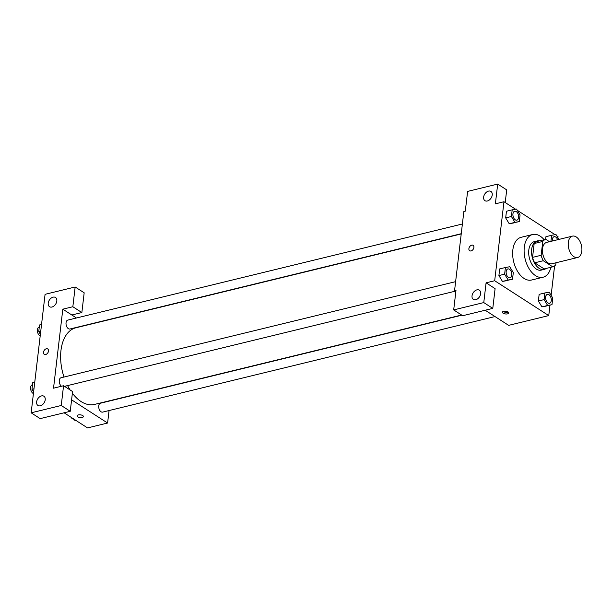 <?xml version="1.0" encoding="UTF-8"?>
<svg xmlns="http://www.w3.org/2000/svg" width="612" height="612" viewBox="0 0 612 612"><rect width="100%" height="100%" fill="white"/><g stroke="black" fill="none" stroke-linecap="round" stroke-linejoin="round"><path stroke-width="0.92" d="M573.895 256.68A10.993 6.533 -103.7 0 1 568.242 245.343A10.993 6.533 -103.7 0 1 572.457 236.125A10.993 6.533 -103.7 0 1 581.4 245.259A10.993 6.533 -103.7 0 1 577.659 257.484A10.993 6.533 -103.7 0 1 573.895 256.68M577.659 257.484L551.879 263.764A10.993 6.533 -103.7 0 1 548.115 262.961A10.993 6.533 -103.7 0 1 542.462 251.624A10.993 6.533 -103.7 0 1 546.669 242.398L572.457 236.125M552.758 266.84L544.167 268.928L534.681 262.816L543.28 260.727L552.758 266.84A14.191 8.43 -103.7 0 0 555.78 264.728L556.017 262.755M549.492 241.717L545.789 239.33A14.191 8.43 -103.7 0 0 542.768 241.434L541.138 255.288A14.191 8.43 -103.7 0 0 543.28 260.727M542.768 241.434L534.177 243.53L532.547 257.384L541.138 255.288M534.681 262.816A14.191 8.43 -103.7 0 1 532.547 257.384M534.177 243.53A14.191 8.43 -103.7 0 1 537.198 241.419L545.789 239.33M539.447 240.876A14.657 8.706 76.3 0 0 537.214 240.937A14.657 8.706 76.3 0 0 531.667 249.367A14.657 8.706 76.3 0 0 534.964 263.879A14.657 8.706 76.3 0 0 544.152 269.418A14.657 8.706 76.3 0 0 546.164 268.446M544.152 269.418L541.283 270.114A14.657 8.706 -103.7 0 1 536.273 269.043A14.657 8.706 -103.7 0 1 528.806 250.063A14.657 8.706 -103.7 0 1 534.345 241.633L537.214 240.937M550.869 267.299A21.986 13.059 -103.7 0 1 543.02 277.236A21.986 13.059 -103.7 0 1 535.492 275.622A21.986 13.059 -103.7 0 1 524.186 252.947A21.986 13.059 -103.7 0 1 532.616 234.511A21.986 13.059 -103.7 0 1 544.152 239.728M543.02 277.236L531.56 280.028A21.986 13.059 -103.7 0 1 524.04 278.414A21.986 13.059 -103.7 0 1 512.726 255.74A21.986 13.059 -103.7 0 1 521.156 237.303L532.616 234.511M515.587 209.235L503.967 201.738L494.687 280.74L548.75 315.593L549.974 305.181M551.129 295.336L554.587 265.922M557.907 237.67L558.029 236.592L556.752 235.773M555.053 234.671L517.285 210.329M505.413 267.513L499.683 268.913L498.902 275.561L502.452 281.428L512.519 279.248L513.3 272.6L509.75 266.733L505.413 267.513L504.632 274.168L508.182 280.036L512.519 279.248M512.19 209.847L506.461 211.239L505.68 217.895L509.23 223.763L519.29 221.582L520.07 214.927L516.52 209.059L512.19 209.847L511.41 216.495L514.96 222.363L519.29 221.582M545.927 236.683L545.613 239.376L545.927 236.683L551.657 235.291L550.945 241.365M544.879 292.957L539.149 294.357L538.369 301.005L541.926 306.872L551.986 304.692L552.766 298.044L549.216 292.176L544.879 292.957L544.099 299.612L547.648 305.48L551.986 304.692M505.214 202.549L506.705 189.888L497.694 184.082L495.368 203.834L503.967 201.738M494.687 280.74L486.089 282.828L495.1 288.642L492.782 308.387L462.703 315.716L453.691 309.909L456.017 290.157L454.578 290.509L463.858 211.507L465.296 211.155L467.614 191.411L497.694 184.082M487.359 200.988A5.5 3.749 -57.2 0 0 491.849 196.567A5.5 3.749 -57.2 0 0 490.916 191.434A5.5 3.749 -57.2 0 0 484.788 194.019A5.5 3.749 -57.2 0 0 484.956 200.675A5.5 3.749 -57.2 0 0 487.359 200.988M485.194 310.238L508.649 325.355L548.75 315.593M503.645 311.317A3.205 1.369 6.7 0 1 507.08 311.508A3.205 1.369 6.7 0 1 508.794 312.962A3.205 1.369 6.7 0 1 505.451 313.948A3.205 1.369 6.7 0 1 502.429 312.219A3.205 1.369 6.7 0 1 503.645 311.317M454.578 290.509L455.871 291.335M503.186 311.462A3.205 1.369 -173.3 0 0 508.235 312.059M475.761 299.735A5.5 3.749 -57.2 0 0 480.252 295.313A5.5 3.749 -57.2 0 0 479.318 290.18A5.5 3.749 -57.2 0 0 473.183 292.765A5.5 3.749 -57.2 0 0 473.359 299.421A5.5 3.749 -57.2 0 0 475.761 299.735M492.782 308.387L483.771 302.58L453.691 309.909M486.089 282.828L483.771 302.58M468.884 248.648A3.205 2.188 122.8 0 1 470.552 245.756A3.205 2.188 122.8 0 1 473.13 245.343A3.205 2.188 122.8 0 1 473.229 249.229A3.205 2.188 122.8 0 1 469.656 250.736A3.205 2.188 122.8 0 1 468.884 248.648M473.13 245.351A3.205 2.188 -57.2 0 0 470.552 245.756A3.205 2.188 -57.2 0 0 468.891 248.656A3.205 2.188 -57.2 0 0 469.656 250.736M461.624 315.019L94.539 404.417A39.436 23.417 -103.7 0 1 81.044 401.526A39.436 23.417 -103.7 0 1 72.377 393.233M70.097 389.951A39.436 23.417 -103.7 0 1 67.603 385.591M64.008 377.038A39.436 23.417 -103.7 0 1 75.873 327.795L461.226 233.945M461.884 315.188L100.467 403.216A4.582 2.723 76.3 0 0 98.907 408.303A4.582 2.723 76.3 0 0 102.64 412.113L494.993 316.557M461.257 233.7L69.944 329.004A4.582 2.723 -103.7 0 1 68.376 328.667A4.582 2.723 -103.7 0 1 66.019 323.939A4.582 2.723 -103.7 0 1 67.779 320.099L462.397 223.992M61.475 386.248A4.582 2.723 -103.7 0 1 59.242 381.505A4.582 2.723 -103.7 0 1 61.001 377.772L455.619 281.658M53.535 388.184L62.814 309.182L72.843 306.742L75.161 286.99L45.081 294.318L31.158 412.817L61.238 405.488L63.564 385.736L53.535 388.184M71.596 399.827L107.597 423.03L109.066 410.545M76.469 317.988L62.814 309.182M45.663 354.524A3.205 2.188 122.8 0 1 44.263 354.34A3.205 2.188 122.8 0 1 44.163 350.462A3.205 2.188 122.8 0 1 47.736 348.955A3.205 2.188 122.8 0 1 48.287 351.946A3.205 2.188 122.8 0 1 45.663 354.524M51.936 307.033A5.5 3.749 122.8 0 1 49.541 306.719A5.5 3.749 122.8 0 1 49.365 300.064A5.5 3.749 122.8 0 1 55.493 297.478A5.5 3.749 122.8 0 1 56.426 302.619A5.5 3.749 122.8 0 1 51.936 307.033M40.338 405.787A5.5 3.749 122.8 0 1 37.936 405.465A5.5 3.749 122.8 0 1 37.768 398.817A5.5 3.749 122.8 0 1 43.896 396.224A5.5 3.749 122.8 0 1 44.829 401.365A5.5 3.749 122.8 0 1 40.338 405.787M47.744 348.955A3.205 2.188 -57.2 0 0 44.163 350.462A3.205 2.188 -57.2 0 0 44.263 354.34M63.564 385.736L72.568 391.55L70.25 411.295L40.17 418.623L31.158 412.817M70.25 411.295L61.238 405.488M71.826 314.989L81.855 312.548L84.173 292.804L75.161 286.99M81.855 312.548L72.843 306.742M64.092 412.794L87.547 427.918L107.597 423.03M78.252 414.928A3.205 1.369 6.7 0 1 81.687 415.112A3.205 1.369 6.7 0 1 83.408 416.573A3.205 1.369 6.7 0 1 80.057 417.552A3.205 1.369 6.7 0 1 77.035 415.823A3.205 1.369 6.7 0 1 78.252 414.928M77.035 415.823A3.205 1.369 -173.3 0 0 80.057 417.552A3.205 1.369 -173.3 0 0 83.408 416.565M74.228 419.327L74.993 420.597L75.926 420.421M74.993 420.597L75.857 420.383M73.891 419.113A4.582 2.723 -103.7 0 1 72.423 418.753A4.582 2.723 -103.7 0 1 71.084 417.308M34.762 382.14L32.75 382.63L31.969 389.286L33.606 391.986M31.969 389.286L33.981 388.796M33.423 393.554A4.582 2.723 -103.7 0 1 32.956 393.309A4.582 2.723 -103.7 0 1 30.6 388.589A4.582 2.723 -103.7 0 1 32.359 384.749L32.513 384.711M41.539 324.475L39.528 324.964L38.747 331.612L40.384 334.32M38.747 331.612L40.759 331.123M40.201 335.889A4.582 2.723 -103.7 0 1 39.734 335.644A4.582 2.723 -103.7 0 1 37.378 330.916A4.582 2.723 -103.7 0 1 39.13 327.076L39.283 327.038M547.947 302.94A4.582 2.723 -103.7 0 1 545.59 298.212A4.582 2.723 -103.7 0 1 547.35 294.372A4.582 2.723 -103.7 0 1 547.357 294.372A4.582 2.723 -103.7 0 1 551.098 298.174A4.582 2.723 -103.7 0 1 549.538 303.269A4.582 2.723 -103.7 0 1 549.515 303.277A4.582 2.723 -103.7 0 1 547.947 302.94M539.149 294.357L538.369 301.005L544.099 299.612M538.369 301.005L541.926 306.872L547.648 305.48M541.926 306.872L546.256 306.084M549.515 303.277L549.538 303.269A4.582 2.723 -103.7 0 1 547.969 302.932A4.582 2.723 -103.7 0 1 545.613 298.212A4.582 2.723 -103.7 0 1 547.373 294.372L547.373 294.372M558.955 239.407L555.987 234.503L551.657 235.291M552.414 241.006A4.582 2.723 -103.7 0 1 554.12 236.706A4.582 2.723 -103.7 0 1 554.135 236.706A4.582 2.723 -103.7 0 1 557.639 239.728M552.437 240.998A4.582 2.723 -103.7 0 1 554.143 236.699L554.143 236.699M510.071 277.825L510.048 277.833A4.582 2.723 -103.7 0 1 510.048 277.833A4.582 2.723 -103.7 0 1 508.48 277.496A4.582 2.723 -103.7 0 1 506.124 272.776A4.582 2.723 -103.7 0 1 507.883 268.928A4.582 2.723 -103.7 0 1 507.891 268.928L507.906 268.928A4.582 2.723 -103.7 0 1 511.632 272.73A4.582 2.723 -103.7 0 1 510.071 277.825A4.582 2.723 -103.7 0 1 508.503 277.488A4.582 2.723 -103.7 0 1 506.147 272.768A4.582 2.723 -103.7 0 1 507.906 268.928M499.683 268.913L498.902 275.561L504.632 274.168M498.902 275.561L502.452 281.428L508.182 280.036M502.452 281.428L506.79 280.648M516.826 220.167L516.849 220.159A4.582 2.723 -103.7 0 1 515.281 219.823A4.582 2.723 -103.7 0 1 512.902 215.103A4.582 2.723 -103.7 0 1 514.654 211.262A4.582 2.723 -103.7 0 1 514.669 211.262L514.677 211.255A4.582 2.723 -103.7 0 1 518.41 215.064A4.582 2.723 -103.7 0 1 516.849 220.159A4.582 2.723 -103.7 0 1 516.826 220.167A4.582 2.723 -103.7 0 1 515.258 219.83A4.582 2.723 -103.7 0 1 512.925 215.103A4.582 2.723 -103.7 0 1 514.677 211.255M506.461 211.239L505.68 217.895L511.41 216.495M505.68 217.895L509.23 223.763L514.96 222.363M509.23 223.763L513.56 222.975M64.505 386.348L455.527 291.113"/></g></svg>

